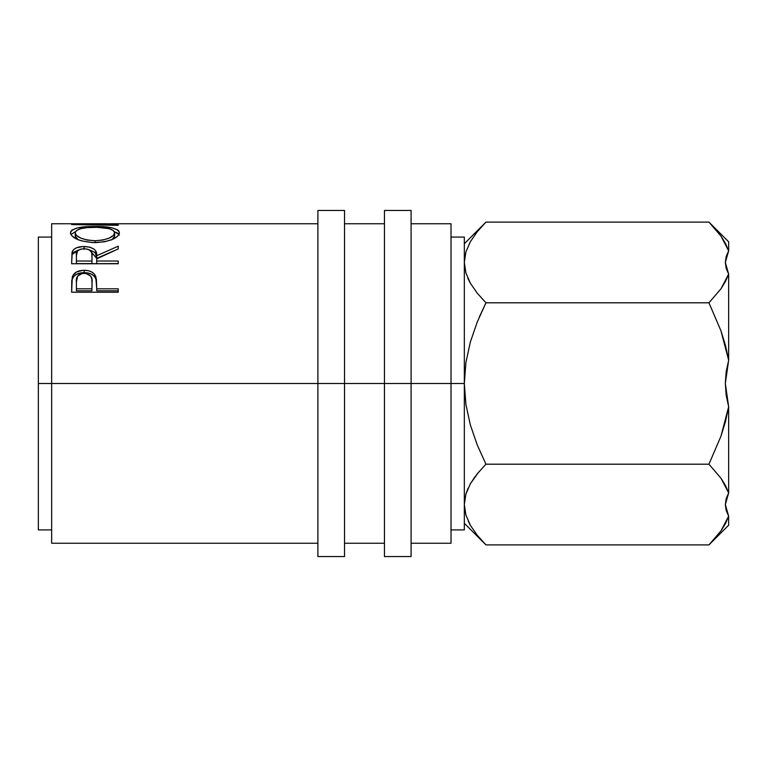 <?xml version="1.0" encoding="UTF-8"?>
<svg xmlns="http://www.w3.org/2000/svg" width="767" height="767" viewBox="0 0 767 767"><rect width="100%" height="100%" fill="white"/><g stroke="black" fill="none" stroke-linecap="round" stroke-linejoin="round"><path stroke-width="1.15" d="M726.176 395.216L725.323 383.5L728.65 406.75L726.176 395.216M728.65 525.194L728.65 516.172L725.477 523.593L720.97 530.889L708.948 544.896L728.65 525.194L728.65 516.172L726.176 510.429L725.323 504.59L726.167 498.703L728.65 492.922L728.65 406.75L725.477 421.572L720.999 436.107L708.948 464.198L720.99 478.234L725.457 485.482L728.65 492.922L728.65 406.75L725.323 383.5L726.176 371.755L728.65 360.25L728.65 274.078L725.477 281.489L720.97 288.795L708.948 302.802L720.99 330.884L725.477 345.438L728.65 360.25L725.323 383.5M725.323 504.504L728.65 516.172L725.323 504.504L728.65 492.922L725.323 504.59M317.902 556.554L317.902 210.446L317.902 383.5L344.527 383.5L344.527 210.446L344.527 383.5L411.083 383.5L411.083 210.446L411.083 383.5L464.332 383.5L464.332 237.07L464.332 383.5L451.015 383.5L451.015 223.753L451.015 383.5L51.657 383.5L317.902 383.5L317.902 556.554L344.527 556.554L344.527 383.5L344.527 556.554M384.459 556.554L384.459 210.446L384.459 556.554L411.083 556.554L411.083 383.5L411.083 556.554M38.35 383.5L51.657 383.5L51.657 543.247L51.657 383.5L38.35 383.5L38.35 237.07L38.35 529.93L38.35 383.5M51.657 223.753L51.657 383.5L51.657 223.753L107.265 223.772M118.223 292.227L118.223 288.823L96.719 288.823L95.952 277.031L95.952 279.255L94.456 276.513L91.791 274.327L88.176 273.023L84.13 272.649C90.372 272.716 94.312 274.922 95.952 279.255L95.952 277.031C94.283 272.601 90.333 270.348 84.13 270.291L84.13 272.649L76.614 274.27L73.9 276.331L72.328 278.977C74.121 274.826 78.052 272.716 84.13 272.649L84.13 270.291C78.052 270.358 74.121 272.515 72.328 276.753L71.628 292.227L71.743 280.655L72.961 275.353L76.614 271.94L83.124 270.31L88.176 270.674L91.791 272.007L94.456 274.231L96.393 279.198L96.719 288.823L118.223 288.823L118.223 292.227L71.628 292.227L118.223 292.227L118.223 290.798L96.719 290.798L118.223 290.798M118.223 263.752L118.223 261.029L96.719 261.029L96.719 258.872L118.223 248.901L118.223 246.188L96.719 255.708L96.719 258.364L95.482 253.426L94.159 252.007L89.413 249.898L96.719 258.364L96.719 255.708C97.323 250.119 93.114 247.051 84.092 246.495L84.092 249.342L84.092 246.495C77.87 246.581 73.929 248.268 72.261 251.557L71.628 263.752L72.031 252.314L73.776 249.457L76.46 247.808L83.066 246.504L89.806 247.147L94.159 249.208L95.482 250.656L96.719 255.708L118.223 246.188L118.223 248.901L96.719 258.872L96.719 261.029L118.223 261.029L118.223 263.752L71.628 263.752L118.223 263.58M92.481 226.495L104.312 226.811L112.241 227.933L117.639 229.918L118.99 231.26L119.316 233.59L117.696 236.15L112.404 239.409L104.513 241.816L92.73 242.612L81.465 240.838L77.697 239.525L72.309 236.284L70.545 233.724L70.832 231.356L72.127 229.995L77.419 227.962L92.481 226.495M317.902 223.753L111.877 223.753L84.619 224.347L118.223 224.789L118.223 225.316L71.628 224.578L102.653 223.753M451.015 543.247L451.015 383.5L451.015 543.247L411.083 543.247M464.332 529.93L464.332 383.5L464.332 529.93L451.015 529.93M464.332 503.967L465.885 494.111L470.344 483.824L477.237 473.833L485.952 464.198L477.256 444.985L470.363 424.995L465.905 404.525L464.332 383.5L465.914 362.417L470.372 341.957L477.247 322.035L485.952 302.802L477.256 293.186L470.42 283.301L465.933 273.052L464.332 262.448L465.885 252.007L470.344 241.73L477.237 231.73L485.952 222.104L708.948 222.104L720.99 236.131L708.948 222.104L720.99 236.131L725.457 243.388L728.65 250.828L728.65 241.806L728.65 250.828L725.323 262.496L728.65 274.078L720.97 288.795L708.948 302.802L720.99 330.884L728.65 360.25L728.65 274.078L725.323 262.41L728.65 250.828L720.99 236.131M464.332 262.419L465.905 272.985M485.732 222.325L484.015 224.079M483.181 224.952L477.256 231.711M477.256 535.289L485.952 544.896L708.948 544.896L485.952 544.896L477.256 535.289L470.42 525.395L465.933 515.156L464.332 504.552L465.933 515.156L464.332 504.552L465.885 494.111L470.344 483.824L477.237 473.833L485.952 464.198L477.256 444.985L470.363 424.995L465.905 404.525L464.332 383.5L465.914 362.417L470.372 341.957L477.247 322.035L485.952 302.802L479.365 316.944L485.952 302.802L708.948 302.802L485.952 302.802L477.256 293.186L470.42 283.301L465.933 273.052L464.332 262.448L465.885 252.007L470.344 241.73M468.196 278.996L470.382 283.234M476.71 292.505L477.218 293.138M468.1 488.205L465.905 494.015M475.08 476.614L470.392 483.756M478.57 472.213L470.382 483.756M477.007 534.973L477.4 535.471M484.035 542.95L485.732 544.675M468.253 521.215L470.535 525.596M715.985 229.697L712.284 225.556M725.477 243.407L725.141 242.784M725.457 523.612L720.99 530.869M728.65 516.172L720.97 530.889L708.948 544.896L716.263 536.967M485.952 464.198L708.948 464.198L485.952 464.198L477.256 473.814M467.899 488.656L465.905 494.025M464.332 504.552L465.885 514.993M470.42 525.395L465.933 515.156M728.65 406.75L720.999 436.107L708.948 464.198L720.99 478.234L728.65 492.922M477.237 231.73L485.952 222.104L708.948 222.104L728.65 241.806M464.332 262.448L465.905 272.975M467.841 278.21L470.382 283.244M71.628 224.578L118.223 225.316L118.223 224.789L84.619 224.347L118.223 223.791M118.223 224.789L118.223 225.316M94.907 226.476L94.907 227.3L94.907 226.476C79.787 226.332 71.638 228.47 70.439 232.9C71.935 238.451 80.171 241.701 95.127 242.66C110.045 241.615 118.137 238.316 119.412 232.775C118.013 228.422 109.844 226.323 94.907 226.476M119.316 235.153L117.648 233.12L114.379 231.72L119 234.443M70.861 234.491L75.511 231.701L70.832 234.529M112.164 239.515L114.638 235.977L113.267 238.633L111.493 239.946M78.531 239.975L75.588 237.291L75.214 232.832C76.192 229.151 82.75 227.3 94.897 227.3C107.15 227.291 113.737 229.132 114.638 232.832C113.689 237.281 107.179 239.918 95.108 240.742L95.108 242.66L95.108 240.742C82.941 239.956 76.307 237.319 75.214 232.832L75.214 235.977L78.061 239.668M114.638 235.977L114.638 232.832L114.638 235.977M72.261 254.299L78.943 249.86L73.776 252.247L72.261 254.299M96.719 258.364L113.382 251.01L96.719 258.364M96.719 261.029L96.719 263.58L96.719 261.029M91.935 263.58L76.412 263.58L91.935 263.58L92.002 258.383L91.935 263.58M92.002 255.708L92.002 258.374L91.81 253.273L90.784 250.982L88.042 249.294L84.082 248.69L80.219 249.304L77.534 250.953L76.412 255.603C75.53 251.681 78.09 249.38 84.082 248.69C90.218 249.4 92.855 251.749 92.002 255.727L92.002 258.354M92.002 255.727L91.935 261.029L76.412 261.029L76.412 263.58L76.412 261.029L91.935 261.029L92.002 255.727M76.412 255.603L76.412 261.029L76.412 255.603M95.952 279.255L96.719 288.191L95.952 279.255M96.719 288.823L96.719 290.798L96.719 288.823M91.935 290.798L76.412 290.798L91.935 290.798L92.04 284.49L91.935 290.798M92.04 284.49L91.848 279.236L90.813 276.264L86.182 273.464L82.165 273.464L77.592 276.149L76.412 282.103C75.588 277.117 78.167 274.174 84.149 273.273C90.228 274.212 92.865 277.251 92.04 282.381L92.04 282.361M92.04 282.381L91.935 288.823L76.412 288.823L76.412 290.798L76.412 288.823L91.935 288.823L92.04 282.381M76.412 282.103L76.412 288.823L76.412 282.103M75.3 232.19L75.3 233.504L76.71 235.565L80.957 238.182L87.419 240.081L95.108 240.742L102.74 240.071L109.067 238.144L113.267 235.555L114.638 232.832L113.238 230.436L109.087 228.662L96.872 227.32L87.208 227.626L80.813 228.671L76.671 230.445L75.3 232.19M725.323 262.41L726.167 256.6L728.65 250.828M728.65 274.078L726.176 268.325L725.323 262.496M317.902 210.446L344.527 210.446M384.459 210.446L411.083 210.446M451.015 237.07L464.332 237.07M38.35 237.07L51.657 237.07M411.083 223.753L451.015 223.753M344.527 223.753L384.459 223.753M51.657 543.247L317.902 543.247M344.527 543.247L384.459 543.247M38.35 529.93L51.657 529.93M464.332 243.724L485.952 222.104M485.952 544.896L464.332 523.276"/></g></svg>
